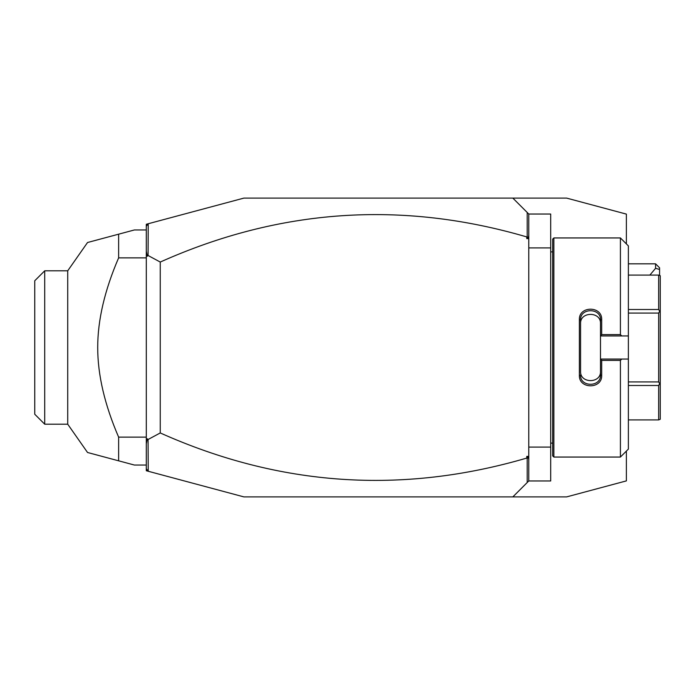 <?xml version="1.0" encoding="UTF-8"?>
<svg xmlns="http://www.w3.org/2000/svg" width="695" height="695" viewBox="0 0 695 695"><rect width="100%" height="100%" fill="white"/><g stroke="black" fill="none" stroke-linecap="round" stroke-linejoin="round"><path stroke-width="1.04" d="M148.226 471.262L146.306 470.75L146.306 224.25L243.91 198.101L512.841 198.101L528.773 214.034L550.692 214.034L550.692 480.966L528.773 480.966L512.841 496.899L243.91 496.899L148.226 471.262L148.07 439.501L160.25 432.95C279.538 486.291 401.71 494.666 526.784 458.066L526.784 456.38L528.339 457.51L527.201 458.361L527.201 482.539M626.386 243.91L626.386 214.112L566.625 198.101L506.499 198.101M626.386 451.09L626.386 480.888L566.625 496.899L506.499 496.899M528.773 447.102L550.692 447.102M528.773 247.898L550.692 247.898M553.872 457.058L553.872 237.942L552.681 239.132L552.681 455.868L553.872 457.058L620.409 457.058L620.409 360.392L601.688 360.392L601.688 375.352C602.313 389.287 578.744 389.278 579.369 375.352L579.369 319.648L580.568 319.952L580.568 371.347C579.934 383.683 601.132 383.675 600.489 371.347L600.489 375.048C601.132 387.35 579.925 387.358 580.568 375.048L579.369 375.352M620.409 457.058L628.376 449.092L628.376 359.054L621.738 359.054L620.409 360.392M621.738 359.054L600.489 359.054L601.688 360.392M600.489 359.193L600.489 375.048L601.688 375.352M600.489 359.054L600.489 335.807L601.688 334.608L620.409 334.608L621.738 335.946L628.376 335.946L628.376 245.908L620.409 237.942L620.409 334.608M579.369 319.648C578.744 305.713 602.313 305.713 601.688 319.648L601.688 334.608M601.688 319.648L600.489 319.952L600.489 335.807M580.568 323.653C579.934 311.317 601.123 311.317 600.489 323.653L600.489 319.952C601.132 307.65 579.925 307.642 580.568 319.952M600.489 335.946L621.738 335.946M628.376 359.054L628.376 335.946M628.376 309.501L658.66 309.501L659.694 311.291L658.66 313.089L658.66 381.911L659.694 383.709L658.66 385.499L658.66 419.91L660.25 419.267L660.25 383.379L659.694 383.709M628.376 275.09L658.66 275.09L658.66 309.501M628.376 313.089L658.66 313.089M659.694 311.291L660.25 311.621L660.25 275.733L658.66 275.09M628.376 419.91L658.66 419.91M628.376 385.499L658.66 385.499M628.376 381.911L658.66 381.911M660.25 311.621L660.25 383.379M528.773 214.034L528.773 480.966M528.773 459.543L528.339 457.51M526.784 456.38L528.773 456.38M146.306 468.76L148.07 471.062M528.773 238.62L526.784 238.62L526.784 236.934C401.71 200.334 279.538 208.709 160.25 262.05L148.07 255.499L148.226 223.738M526.784 236.934L528.339 237.49L526.784 238.62M527.201 212.462L527.201 236.639M146.306 226.24L148.07 223.938M146.306 443.827L147.331 438.78L148.07 439.501M147.331 438.78L146.306 439.283M148.07 255.499L147.331 256.22L146.306 255.717M160.25 262.05L160.25 432.95M146.306 251.173L147.331 256.22M528.773 235.457L528.339 237.49M146.306 229.967L134.352 229.967L118.628 234.18L118.628 257.862C104.658 290.249 97.682 320.134 97.708 347.5C97.682 374.874 104.658 404.759 118.628 437.138L146.306 437.138M118.628 257.862L146.306 257.862M146.306 465.033L134.352 465.033L87.535 452.488L118.628 460.82L87.535 452.488L118.628 460.82L118.628 437.138M118.628 234.18L87.535 242.512L118.628 234.18M44.706 270.807L34.75 280.763L34.75 414.237L44.706 424.193L44.706 270.807L67.719 270.807L67.719 424.193L87.527 452.48M655.585 263.831L659.572 267.818L659.572 269.46L655.585 268.305L655.585 263.831L628.376 263.831M659.572 269.46L659.572 275.09M655.585 268.305L649.86 275.09M552.681 251.885L550.692 251.885M553.872 237.942L620.409 237.942M552.681 443.115L550.692 443.115M67.719 270.807L87.527 242.52M44.706 424.193L67.719 424.193"/></g></svg>
